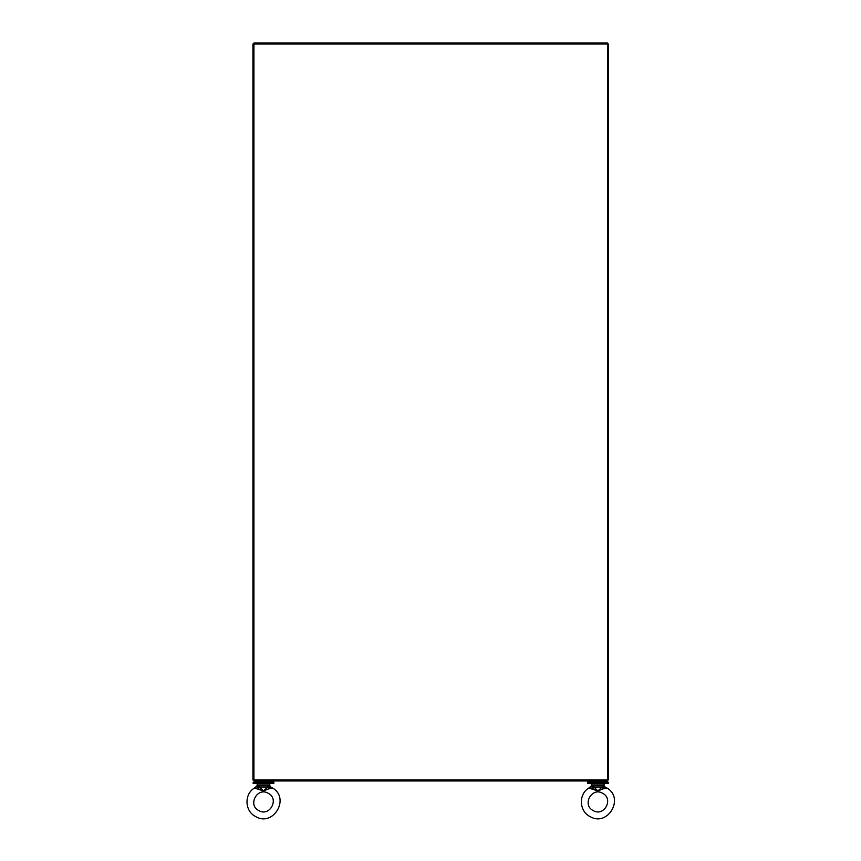 <?xml version="1.0" encoding="UTF-8"?>
<svg xmlns="http://www.w3.org/2000/svg" width="861" height="861" viewBox="0 0 861 861"><rect width="100%" height="100%" fill="white"/><g stroke="black" fill="none" stroke-linecap="round" stroke-linejoin="round"><path stroke-width="1.29" d="M607.5 779.98L253.92 779.98L253.92 44.019L607.5 44.019L607.5 780.959L253.92 780.959L253.92 779.98L252.94 779.98L252.94 44.019L253.92 44.019L253.92 43.05L607.5 43.05L607.5 44.019L608.469 44.019L608.469 779.98L607.5 779.98M271.183 782.24L271.183 780.959M273.863 783.564L253.156 783.564L253.156 782.24L273.863 782.24L273.863 783.564M258.978 787.901L259.053 785.813L257.116 785.813L254.425 788.019L263.509 790.947L258.504 788.924L258.978 787.901L256.793 786.642M264.101 790.678L267.308 789.365M256.524 786.911L259.086 786.545L263.509 790.947L268.524 788.924L268.051 787.901L268.524 788.924L272.603 788.019L270.505 786.911L272.603 788.019C290.394 798.384 273.185 827.26 255.599 816.54C244.707 811.266 243.997 794.176 254.425 788.019L256.524 786.911L257.633 783.564M258.827 810.578C247.376 805.078 257.321 786.696 268.191 793.272C279.653 798.782 269.708 817.164 258.827 810.578M269.396 783.564L269.902 785.813L267.965 785.813L267.943 786.545L270.225 786.642M263.509 790.947L267.61 787.169L268.051 787.901L270.505 786.911L269.902 785.813L270.505 786.911M259.419 787.169L267.61 787.169L267.943 786.545M593.358 787.901L593.444 785.813L591.507 785.813L588.816 788.019L597.9 790.947L592.885 788.924L593.358 787.901L591.184 786.642M598.492 790.678L601.699 789.365M602.915 788.924L597.9 790.947L602 787.169L602.915 788.924L606.994 788.019L604.896 786.911L606.994 788.019C624.785 798.384 607.575 827.26 589.989 816.54C579.087 811.266 578.388 794.176 588.816 788.019L590.904 786.911L592.013 783.564M593.218 810.578C581.767 805.078 591.711 786.696 602.582 793.272C614.033 798.782 604.088 817.164 593.218 810.578M603.787 783.564L604.293 785.813L602.356 785.813L602.323 786.545L604.616 786.642M590.904 786.911L593.477 786.545L597.9 790.947M602.442 787.901L604.896 786.911L604.293 785.813L604.896 786.911M593.799 787.169L602 787.169L602.323 786.545M608.253 783.564L587.546 783.564L587.546 782.24L608.253 782.24L608.253 783.564M605.574 782.24L605.574 780.959M269.902 784.08L257.116 784.08M259.053 785.813L267.965 785.813M604.293 784.08L591.507 784.08M593.444 785.813L602.356 785.813M255.835 782.24L255.835 780.959M590.226 782.24L590.226 780.959"/></g></svg>
